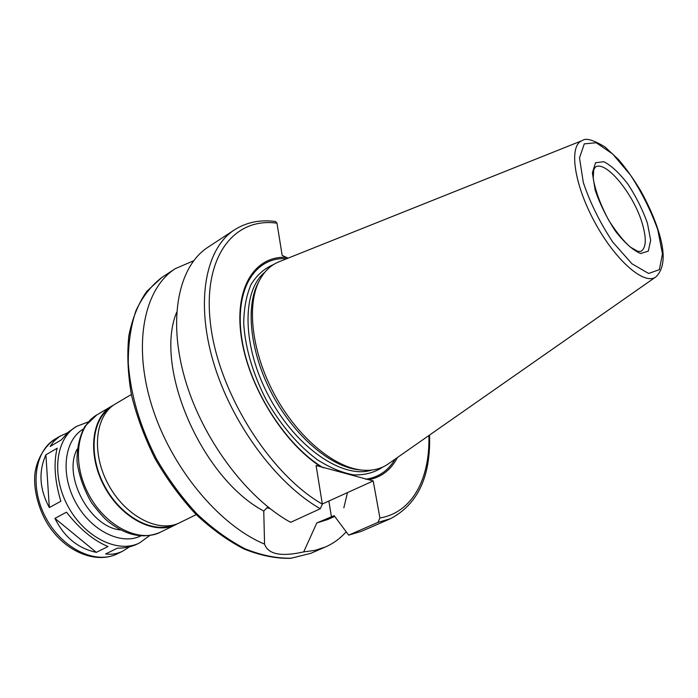 <?xml version="1.0" encoding="UTF-8"?>
<svg xmlns="http://www.w3.org/2000/svg" width="698" height="698" viewBox="0 0 698 698"><rect width="100%" height="100%" fill="white"/><g stroke="black" fill="none" stroke-linecap="round" stroke-linejoin="round"><path stroke-width="1.05" d="M149.704 535.549L139.574 542.904C118.259 553.863 84.694 537.582 67.976 506.294C50.989 475.146 55.788 438.161 76.64 426.347L68.465 432.001L61.328 439.888L50.099 446.502L53.842 441.284L59.635 436.425L67.732 432.664M49.331 507.559C39.516 489.263 38.364 471.682 45.885 454.817L57.157 448.229C53.467 463.027 54.697 480.704 60.848 501.269L49.331 507.559L45.885 454.817M96.315 552.362C78.019 548.436 64.225 537.102 54.924 518.378L66.485 512.175C79.694 529.084 93.541 540.531 108.007 546.534L96.315 552.362L54.924 518.378M129.523 546.813L122.769 551.15C117.281 553.828 111.584 554.77 105.677 553.959L117.36 548.183C124.986 548.174 131.625 546.796 137.279 544.03L139.574 542.904M288.012 258.173L282.175 255.407L276.975 223.186L275.527 221.528C260.258 219.434 246.586 222.208 234.493 229.851L207.987 247.223C178.95 265.833 167.485 317.634 184.708 377.993C201.835 438.283 246.315 498.006 290.638 522.331L320.303 508.729L322.336 504.13L316.089 465.487L373.212 480.948L379.913 518.003L377.958 522.383L348.695 535.13L334.141 515.665L316.805 522.95L303.709 551.891C281.189 556.96 268.137 554.36 264.559 544.091C218.928 525.219 170.774 467.25 151.702 405.398C132.48 343.495 144.364 288.387 175.25 268.678L193.608 260.782M346.182 531.789C340.354 538.385 333.461 543.437 325.504 546.944L315.06 550.356L303.709 551.891M334.682 516.398L327.824 519.486L316.805 522.95M429.549 435.072C430.841 476.437 417.814 504.314 390.461 518.71L361.398 531.344L348.695 535.13M397.424 457.522C391.098 469.754 381.544 477.162 368.771 479.744M395.042 459.188C388.315 470.705 378.491 477.397 365.578 479.247M264.559 544.091L263.757 511.032L267.866 506.888M266.863 507.708L270.065 508.624M322.31 504.008L373.212 480.948M655.719 277.01L388.507 463.751C380.96 469.1 371.842 471.185 361.136 470.007C333.121 466.866 297.104 436.477 274.602 394.728C252.039 353.014 246.385 306.221 259.124 281.085C264.019 271.487 270.763 265.004 279.375 261.628L582.088 140.638M360.203 469.911L358.179 469.71C330.529 466.613 295.053 436.704 272.909 395.644C250.722 354.601 245.173 308.533 257.754 283.72L258.696 281.913M323.331 467.826C285.482 445.341 249.099 388.036 241.778 338.469C234.205 288.763 255.259 256.576 286.773 258.67M320.94 466.796C283.152 442.759 247.799 385.183 241.142 336.087C234.249 286.869 255.424 255.337 286.782 257.379M263.757 511.032C201.591 478.147 153.726 366.93 176.638 312.355M196.225 514.627L179.77 522.697C158.908 533.455 125.413 516.45 108.33 484.508C90.993 452.697 95.146 415.362 115.58 403.819L131.355 394.492M173.741 524.931C152.941 533.926 121.164 516.974 104.805 486.41C88.218 455.96 91.473 420.091 110.415 407.632M177.772 523.596L175.835 524.634C154.939 535.401 121.461 518.483 104.421 486.619C87.128 454.895 91.342 417.613 111.811 406.053L113.739 404.997M120.763 529.965C90.19 527.618 62.34 476.019 77.138 449.172M325.504 546.944L310.863 553.305L291.232 558.191C276.731 558.487 261.349 555.364 245.103 548.811C228.656 540.278 212.567 528.604 196.819 513.78C181.672 497.395 168.166 478.994 156.317 458.595C139.958 426.399 130.605 394.632 128.284 363.292C128.188 343.591 130.77 325.992 136.031 310.505C142.654 296.554 151.283 285.526 161.901 277.42L175.25 268.678M390.461 518.71L377.958 522.383M428.895 435.526C430.081 478.47 412.631 512.411 379.913 518.003M328.906 501.356L331.454 516.878M655.893 276.888C644.612 285.822 615.331 260.555 594.6 221.947C573.686 183.434 568.626 145.097 582.289 140.56C585.657 137.698 593.256 139.844 605.087 147.016L618.707 159.772C626.586 169.099 634.046 179.656 641.087 191.461C648.678 205.299 654.392 218.273 658.231 230.392C665.508 252.833 664.732 268.329 655.893 276.888M371.65 470.086C343.154 479.369 296.659 448.186 269.454 397.511C242.005 346.958 241.438 290.987 264.83 272.246M382.914 466.988C374.721 472.502 365.089 475.146 354.008 474.91C342.317 472.886 330.084 467.826 317.32 459.712C298.194 445.516 280.09 424.34 265.973 399.387C252.676 373.194 245.251 347.848 243.698 323.366C243.925 308.246 246.394 295.237 251.123 284.348C257.004 274.96 264.49 268.355 273.599 264.525M322.336 504.13C270.039 474.3 218.998 393.323 210.674 325.32C201.949 257.126 233.821 217.008 276.975 223.186M320.303 508.729C276.033 483.592 231.029 422.587 213.195 361.424C195.266 300.184 205.962 248.113 234.493 229.851M347.456 492.814L343.817 507.847M175.835 524.634L160.287 532.26C139.268 543.079 105.834 526.484 88.978 494.952C71.859 463.559 76.318 426.504 96.9 414.865L111.811 406.053M140.83 535.881C121.321 545.74 90.801 530.724 75.55 502.202C60.063 473.811 64.26 440.054 83.202 429.148M122.769 551.15L117.43 553.767C95.958 564.787 62.497 548.96 46.024 518.143C29.299 487.474 34.42 450.812 55.412 438.902L60.578 435.84M642.361 223.814C646.671 238.672 646.2 247.869 640.965 251.376L637.876 251.367L630.416 247.127C623.89 241.508 616.683 232.6 608.787 220.394C600.568 204.924 595.377 190.938 593.213 178.426L593.745 169.614L595.42 167.04C605.864 159.912 634.028 194.541 642.361 223.814M647.447 223.264L650.658 240.278L648.302 251.149L640.616 253.522C633.156 250.416 624.823 243.044 615.636 231.404C606.832 218.02 600.001 204.244 595.167 190.083L592.375 172.807L595.551 162.765L603.831 161.7C611.361 165.548 619.431 173.087 628.043 184.316C636.236 196.897 642.701 209.88 647.447 223.264M657.795 229.834L662.472 253.959L659.357 269.672L648.599 273.459L631.987 263.809L612.809 242.136C600.071 222.837 590.238 202.978 583.319 182.571L579.497 157.896L584.278 143.875L596.24 142.75L612.704 154.022L630.486 175.058C641.977 192.744 651.077 210.997 657.795 229.834M358.179 469.71L361.136 470.007M257.754 283.72L259.124 281.085M310.863 553.305L290.734 558.339C275.937 558.662 260.354 555.538 243.986 548.977C227.478 540.444 211.363 528.805 195.649 514.051C180.538 497.735 167.084 479.43 155.305 459.136C144.8 438.152 136.878 416.872 131.529 395.286C127.813 374.058 126.914 354.2 128.842 335.712C132.332 318.428 138.274 303.691 146.65 291.494L161.901 277.42M160.287 532.26C143.648 539.31 126.312 535.759 108.277 521.615C104.307 518.509 98.706 512.166 91.464 502.595C83.935 489.621 79.136 476.097 77.059 462.041C76.771 448.386 79.432 436.416 85.051 426.146L96.9 414.865M76.64 426.347L88.349 421.915M117.43 553.767C96.786 563.967 67.689 552.668 50.239 527.941C40.423 514.313 32.919 491.567 34.961 473.567C36.436 460.846 43.904 446.371 55.412 438.902"/></g></svg>

